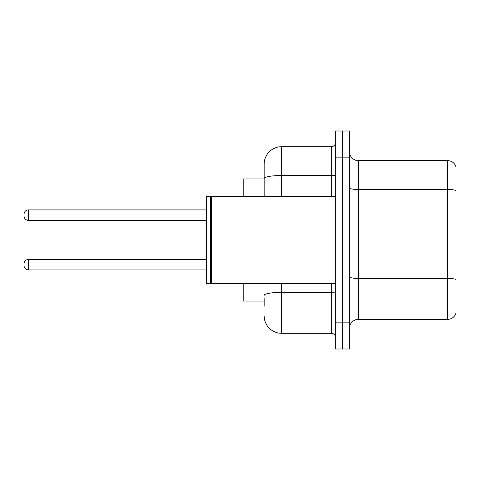 <?xml version="1.0" encoding="UTF-8"?>
<svg xmlns="http://www.w3.org/2000/svg" width="480" height="480" viewBox="0 0 480 480"><rect width="100%" height="100%" fill="white"/><g stroke="black" fill="none" stroke-linecap="round" stroke-linejoin="round"><path stroke-width="0.72" d="M264.156 195.342L264.156 173.724L264.156 178.956L243.228 178.956L243.228 196.398M264.156 301.044L243.228 301.044L243.228 283.602M349.614 328.074A8.718 8.718 0 0 1 358.332 319.356L447.63 319.356L447.63 160.644L358.332 160.644A8.718 8.718 0 0 1 349.614 151.926A8.718 8.718 0 0 0 358.332 160.644L358.332 319.356M342.636 322.842L342.636 349.002L349.614 349.002L349.614 322.842L342.636 322.842L342.636 349.002L335.658 349.002L335.658 322.842L342.636 322.842L342.636 157.158L342.636 322.842M335.658 322.842L335.658 130.998L342.636 130.998L342.636 157.158L342.636 130.998L349.614 130.998L349.614 322.842M456 166.926A8.718 8.718 0 0 0 447.63 160.644A8.718 8.718 0 0 1 456 166.926L456 313.074A8.718 8.718 0 0 1 447.63 319.356M264.156 306.276L264.156 298.428M281.598 283.602L281.598 333.306L331.302 333.306L331.302 283.602M264.156 196.398L264.156 164.136A17.442 17.442 0 0 1 281.598 146.694L331.302 146.694A4.362 4.362 0 0 0 335.658 142.332M264.156 164.136L264.156 173.724M335.658 337.668A4.362 4.362 0 0 0 331.302 333.306M281.598 333.306A17.442 17.442 0 0 1 264.156 315.864M24 264.678L24 263.808L24 264.678M24 215.148L24 216.018L24 215.148M211.398 283.602L210.96 283.164L210.96 196.836L211.398 196.398L211.398 283.602L335.658 283.602M210.528 283.602L206.604 283.602L206.604 196.398L210.528 196.398L210.528 283.602L210.96 283.164M456 190.56A8.718 1.512 180 0 0 447.63 189.468L358.332 189.468A8.718 1.512 0 0 1 349.614 187.956M456 279.504A8.718 1.512 180 0 0 447.63 278.418L358.332 278.418A8.718 1.512 -0 0 1 349.614 276.9M349.614 157.158L335.658 157.158M335.658 291.612A4.362 0.756 0 0 1 331.302 292.368L281.598 292.368A17.442 3.03 180 0 0 264.156 295.398M281.598 146.694L281.598 175.518L331.302 175.518L331.302 146.694M264.156 178.548A17.442 3.03 180 0 1 281.598 175.518L281.598 196.398M331.302 196.398L331.302 175.518A4.362 0.756 0 0 0 335.658 174.762M24 263.808C24.282 261.132 25.734 259.68 28.362 259.446L28.362 269.91L206.604 269.91M206.604 209.916L28.362 209.916L28.362 220.38C25.734 220.146 24.282 218.694 24 216.018M28.362 259.446L206.604 259.446M28.362 269.91C25.734 269.676 24.282 268.224 24 265.548M28.362 220.38L206.604 220.38M28.362 209.916C25.734 210.15 24.282 211.602 24 214.278M210.96 196.836L210.528 196.398M211.398 196.398L335.658 196.398"/></g></svg>
